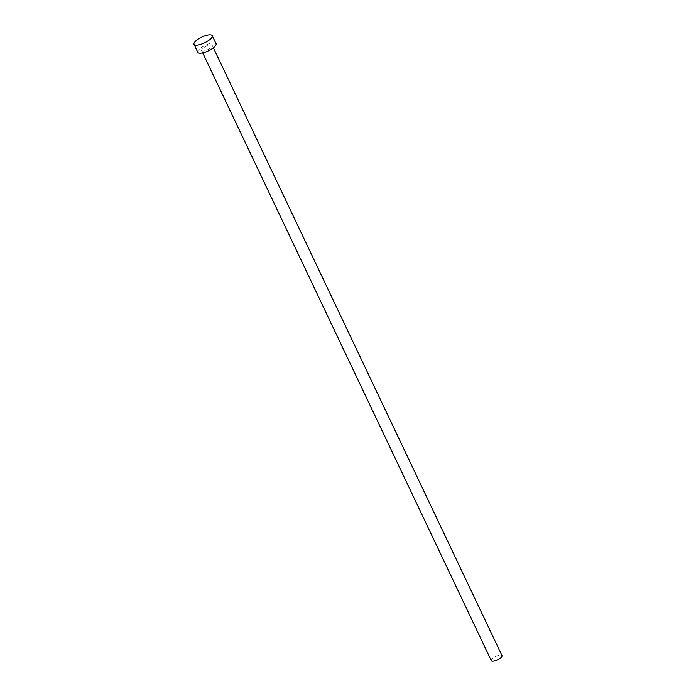 <?xml version="1.0" encoding="UTF-8"?>
<svg xmlns="http://www.w3.org/2000/svg" width="696" height="696" viewBox="0 0 696 696"><rect width="100%" height="100%" fill="white"/><g stroke="black" fill="none" stroke-linecap="round" stroke-linejoin="round"><path stroke-width="0.52" stroke-dasharray="3.48 2.61" d="M491.315 660.695A5.907 1.853 154.6 0 1 494.395 657.268A5.907 1.853 154.6 0 1 500.72 655.119A5.907 1.853 154.6 0 1 501.99 655.623M202.867 51.06A5.907 1.853 154.6 0 1 201.596 50.556A5.907 1.853 154.6 0 1 204.676 47.128A5.907 1.853 154.6 0 1 211.01 44.988A5.907 1.853 154.6 0 1 212.28 45.492A5.907 1.853 154.6 0 1 209.2 48.92A5.907 1.853 154.6 0 1 202.867 51.06M197.821 52.357A10.092 3.167 154.6 0 1 203.075 46.493A10.092 3.167 154.6 0 1 213.889 42.839A10.092 3.167 154.6 0 1 216.056 43.7M202.701 52.879L201.596 50.556M213.376 47.806L212.28 45.492"/><path stroke-width="1.04" d="M213.376 47.806L501.99 655.623A5.907 1.853 154.6 0 1 498.919 659.06A5.907 1.853 154.6 0 1 492.585 661.2A5.907 1.853 154.6 0 1 491.315 660.695L202.701 52.879M212.236 35.661L216.056 43.7A10.092 3.167 154.6 0 1 210.801 49.555A10.092 3.167 154.6 0 1 199.996 53.209A10.092 3.167 154.6 0 1 197.821 52.357L194.01 44.318A10.092 3.167 154.6 0 1 199.256 38.454A10.092 3.167 154.6 0 1 210.07 34.8A10.092 3.167 154.6 0 1 212.236 35.661A10.092 3.167 154.6 0 1 206.99 41.525A10.092 3.167 154.6 0 1 196.176 45.179A10.092 3.167 154.6 0 1 194.01 44.318"/></g></svg>
